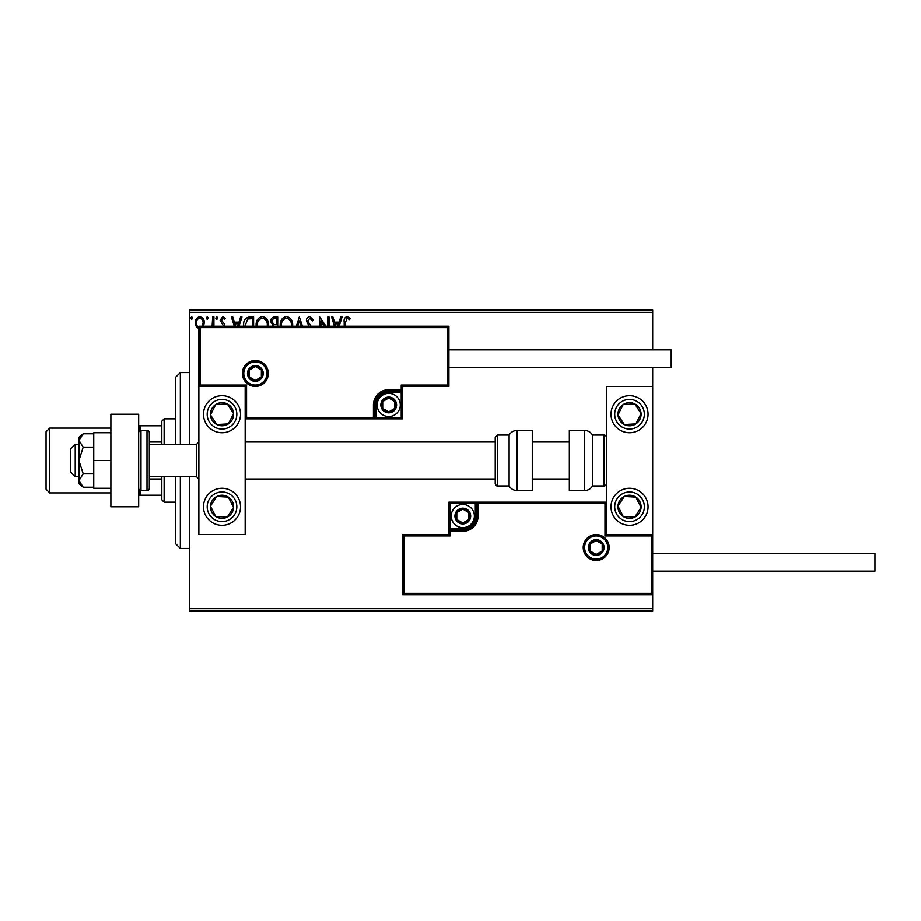 <?xml version="1.0" encoding="UTF-8"?>
<svg xmlns="http://www.w3.org/2000/svg" width="921" height="921" viewBox="0 0 921 921"><rect width="100%" height="100%" fill="white"/><g stroke="black" fill="none" stroke-linecap="round" stroke-linejoin="round"><path stroke-width="1.38" d="M199.776 329.004L196.426 327.047L195.217 322.834C195.183 319.472 196.703 317.446 199.776 316.743C202.862 317.446 204.393 319.472 204.358 322.834L203.15 327.036M212.118 326.207L212.67 316.951L213.914 316.951L213.914 326.207M223.665 326.207L220.142 320.163L222.778 316.743L225.346 318.344L224.632 319.437L222.917 318.194L221.397 320.105L224.528 324.065L224.92 326.207M243.685 326.207L243.628 324.848C243.443 320.174 245.516 317.538 249.833 316.951L253.597 316.951L253.597 326.207M272.639 326.207L273.203 325.689L270.636 321.544C270.659 318.873 271.937 317.342 274.47 316.951L277.705 316.951L277.705 326.207M296.343 326.207L299.313 316.951L302.491 326.207M301.132 326.207L299.417 320.865L297.702 326.207M327.784 326.207L327.784 316.951L329.027 316.951L329.027 326.207M324.261 326.207L320.922 321.072L320.922 326.207M319.679 326.207L319.679 316.951L325.965 326.207M344.201 326.207L344.201 322.212C343.694 319.265 344.684 317.377 347.159 316.536L350.222 318.401L349.589 319.645L347.171 318.194L345.444 322.373L345.444 326.207M189.599 312.311L189.599 309.997L652.678 309.997L652.678 312.311L189.599 312.311L189.599 444.29M189.599 476.71L189.599 608.689L652.678 608.689L652.678 611.003L189.599 611.003L189.599 608.689M652.678 312.311L652.678 349.83M652.678 367.421L652.678 386.406L606.363 386.406L606.363 534.594L652.678 534.594L652.678 608.689M334.496 326.207L331.525 316.951L332.884 316.951L334.542 322.143L339.101 322.143L340.758 316.951L342.117 316.951L339.147 326.207M309.134 326.207L306.382 320.922C306.405 318.493 307.545 317.031 309.801 316.536L313.439 320.071L312.426 320.899L309.893 318.194L307.626 320.945L311.125 326.207M280.249 326.207L280.203 325.055C280.122 320.427 282.194 317.584 286.408 316.536C290.645 317.549 292.728 320.37 292.671 324.975L292.602 326.207M256.142 326.207L256.096 325.055C256.015 320.427 258.087 317.584 262.312 316.536C266.537 317.549 268.621 320.37 268.564 324.975L268.506 326.207M234.337 326.207L231.367 316.951L232.725 316.951L234.395 322.143L238.942 322.143L240.611 316.951L241.97 316.951L239 326.207M217.863 318.09L216.826 319.437L215.779 318.09L216.826 316.743L217.863 318.09M208.307 318.09L207.26 319.437L206.223 318.09L207.26 316.743L208.307 318.09M192.719 318.09L191.683 319.437L190.647 318.09L191.683 316.743L192.719 318.09M337.8 326.207L338.56 323.801L335.083 323.801L335.854 326.207M291.347 326.207L291.416 324.986C291.473 321.302 289.827 319.034 286.454 318.194C283.035 319.034 281.366 321.325 281.446 325.055L281.504 326.207M275.828 324.641L276.461 324.641L276.461 318.608L275.034 318.608C273.053 318.585 272.006 319.564 271.891 321.544L273.848 324.445L275.828 324.641M267.24 326.207L267.32 324.986C267.378 321.302 265.72 319.034 262.347 318.194C258.928 319.034 257.258 321.325 257.339 325.055L257.408 326.207M252.354 326.207L252.354 318.608L247.68 319.023L244.951 326.207M237.641 326.207L238.412 323.801L234.924 323.801L235.695 326.207M202.102 326.207L203.104 322.822C203.161 320.324 202.056 318.781 199.788 318.194C197.508 318.77 196.403 320.324 196.461 322.822C196.403 325.343 197.52 326.909 199.788 327.542M222.019 395.673A18.524 18.524 0 0 1 240.542 414.197A18.524 18.524 0 0 1 222.019 432.72A18.524 18.524 0 0 1 203.495 414.197A18.524 18.524 0 0 1 222.019 395.673M222.019 525.327A18.524 18.524 0 0 0 240.542 506.803A18.524 18.524 0 0 0 222.019 488.28A18.524 18.524 0 0 0 203.495 506.803A18.524 18.524 0 0 0 222.019 525.327A18.524 18.524 0 0 1 206.511 496.672A18.524 18.524 0 0 1 222.019 488.28M245.17 386.406L245.17 534.594L198.867 534.594L198.867 386.406L245.17 386.406L246.563 385.024L246.563 417.432L245.17 418.825L376.217 418.825L376.217 417.432L401.222 417.432L401.222 392.427L388.72 392.427A12.503 12.503 0 0 0 376.217 404.929L376.217 417.432L374.835 417.432A1.393 1.393 0 0 1 373.442 418.825L373.442 404.929A15.277 15.277 0 0 1 388.72 389.652L401.222 389.652L401.222 385.024L447.537 385.024L447.537 327.6L448.918 326.207L448.918 386.406L402.615 386.406L402.615 389.652L401.222 389.652L401.222 391.034L388.72 391.034A13.896 13.896 0 0 0 374.835 404.929L374.835 417.432L246.563 417.432M629.527 525.327A18.524 18.524 0 0 1 611.003 506.803A18.524 18.524 0 0 1 629.527 488.28A18.524 18.524 0 0 1 648.05 506.803A18.524 18.524 0 0 1 629.527 525.327M629.527 395.673A18.524 18.524 0 0 0 611.003 414.197A18.524 18.524 0 0 0 629.527 432.72A18.524 18.524 0 0 0 648.05 414.197A18.524 18.524 0 0 0 629.527 395.673A18.524 18.524 0 0 1 639.658 429.704M652.678 534.594L652.678 594.793L402.615 594.793L402.615 534.594L404.008 535.976L404.008 593.4L651.285 593.4L651.285 535.976L652.678 534.594L652.678 386.406M75.223 476.71L70.595 472.082L70.595 448.918L75.223 444.29L75.223 476.71L78.93 476.71M149.317 476.71L196.553 476.71L196.553 444.29L198.867 441.976M584.605 547.558A11.582 11.582 0 0 0 596.175 559.139A11.582 11.582 0 0 0 607.756 547.558A11.582 11.582 0 0 0 596.175 535.976A11.582 11.582 0 0 0 584.605 547.558M402.615 534.594L448.918 534.594L448.918 531.348L450.311 531.348L450.311 535.976L404.008 535.976M462.814 528.573L462.814 529.966L450.311 529.966A1.393 1.393 0 0 0 448.918 531.348L448.918 502.175L475.317 502.175L475.317 503.568L450.311 503.568L450.311 528.573L462.814 528.573A12.503 12.503 0 0 0 475.317 516.071L475.317 503.568L476.71 503.568A1.393 1.393 0 0 1 478.091 502.175L475.317 502.175M462.814 531.348L462.814 529.966A13.896 13.896 0 0 0 476.71 516.071L476.71 503.568L478.091 503.568L478.091 502.175L606.363 502.175L604.982 503.568L478.091 503.568L478.091 516.071A15.277 15.277 0 0 1 462.814 531.348L450.311 531.348L450.311 528.573L448.918 528.573M404.008 593.4L402.615 594.793M448.918 534.594L450.311 535.976M651.285 593.4L652.678 594.793M651.285 535.976L604.982 535.976L606.363 534.594M448.918 502.175L450.311 503.568M266.94 373.442A11.582 11.582 0 0 0 255.359 361.861A11.582 11.582 0 0 0 243.777 373.442A11.582 11.582 0 0 0 255.359 385.024A11.582 11.582 0 0 0 266.94 373.442M447.537 327.6L200.248 327.6L200.248 385.024L198.867 386.406L198.867 326.207L448.918 326.207M402.615 392.427L401.222 392.427L401.222 391.034A1.393 1.393 0 0 0 402.615 389.652L402.615 418.825L376.217 418.825M448.918 386.406L447.537 385.024M402.615 386.406L401.222 385.024M200.248 327.6L198.867 326.207M402.615 418.825L401.222 417.432M395.673 404.929A6.942 6.942 0 0 0 382.71 401.464A6.942 6.942 0 0 0 388.72 411.883A6.942 6.942 0 0 0 395.673 404.929M394.741 404.929L394.741 401.464L388.72 397.987L382.71 401.464L382.71 408.406L388.72 411.883L394.741 408.406L394.741 404.929M377.15 404.929A11.582 11.582 0 0 1 388.72 393.359A11.582 11.582 0 0 1 400.301 404.929A11.582 11.582 0 0 1 388.72 416.511A11.582 11.582 0 0 1 377.15 404.929M382.71 401.464L382.71 408.406L388.72 411.883L394.741 408.406L394.741 401.464L388.72 397.987M469.756 516.071A6.942 6.942 0 0 0 456.804 512.594A6.942 6.942 0 0 0 462.814 523.013A6.942 6.942 0 0 0 469.756 516.071M468.835 516.071L468.835 512.594L462.814 509.117L456.804 512.594L456.804 519.536L462.814 523.013L468.835 519.536L468.835 516.071M451.244 516.071A11.582 11.582 0 0 1 462.814 504.489A11.582 11.582 0 0 1 474.396 516.071A11.582 11.582 0 0 1 462.814 527.641A11.582 11.582 0 0 1 451.244 516.071M456.804 512.594L456.804 519.536L462.814 523.013L468.835 519.536L468.835 512.594L462.814 509.117M603.128 547.558A6.942 6.942 0 0 0 590.165 544.081A6.942 6.942 0 0 0 596.175 554.5A6.942 6.942 0 0 0 603.128 547.558M602.196 547.558L602.196 544.081L596.175 540.615L590.165 544.081L590.165 551.034L596.175 554.5L602.196 551.034L602.196 547.558M590.165 544.081L590.165 551.034L596.175 554.5M602.196 551.034L602.196 544.081M262.301 373.442A6.942 6.942 0 0 0 249.338 369.966A6.942 6.942 0 0 0 255.359 380.385A6.942 6.942 0 0 0 262.301 373.442M261.38 373.442L261.38 369.966L255.359 366.5L249.338 369.966L249.338 376.919L255.359 380.385L261.38 376.919L261.38 373.442M249.338 369.966L249.338 376.919L255.359 380.385L261.38 376.919L261.38 369.966M212.325 500.471A11.582 11.582 0 0 0 227.245 517.142A11.582 11.582 0 0 0 228.35 497.121A11.582 11.582 0 0 0 212.325 500.471M213.626 501.323L210.46 506.17L215.687 516.497L227.245 517.142L233.577 507.448L228.35 497.121L216.792 496.477L213.626 501.323M232.15 491.296A18.524 18.524 0 0 1 237.526 516.934M210.46 506.17L215.687 516.497L227.245 517.142L233.577 507.448L228.35 497.121L216.792 496.477L210.46 506.17M619.833 500.471A11.582 11.582 0 0 0 634.753 517.142A11.582 11.582 0 0 0 635.858 497.121A11.582 11.582 0 0 0 619.833 500.471M621.134 501.323L617.968 506.17L623.195 516.497L634.753 517.142L641.085 507.448L635.858 497.121L624.3 496.477L621.134 501.323M617.968 506.17L623.195 516.497L634.753 517.142L641.085 507.448L635.858 497.121L624.3 496.477L617.968 506.17M639.209 407.865A11.582 11.582 0 0 0 617.968 414.83A11.582 11.582 0 0 0 635.858 423.879A11.582 11.582 0 0 0 639.209 407.865M637.919 408.705L634.753 403.859L623.195 404.503L617.968 414.83L624.3 424.523L635.858 423.879L641.085 413.552L637.919 408.705M629.527 432.72A18.524 18.524 0 0 1 614.019 424.328M634.753 403.859L623.195 404.503L617.968 414.83L624.3 424.523L635.858 423.879L641.085 413.552L634.753 403.859M231.712 407.865A11.582 11.582 0 0 0 210.46 414.83A11.582 11.582 0 0 0 228.35 423.879A11.582 11.582 0 0 0 231.712 407.865M230.411 408.705L227.245 403.859L215.687 404.503L210.46 414.83L216.792 424.523L228.35 423.879L233.577 413.552L230.411 408.705M227.245 403.859L215.687 404.503L210.46 414.83L216.792 424.523L228.35 423.879L233.577 413.552L227.245 403.859M584.455 490.605A9.256 9.256 0 0 0 592.479 485.966L592.479 435.034A9.256 9.256 0 0 0 584.455 430.395L569.328 430.395L569.328 490.605L584.455 490.605L584.455 430.395M592.479 485.966L604.049 485.966A2.314 2.314 0 0 0 606.363 483.652M604.049 485.966L604.049 435.034A2.314 2.314 0 0 1 606.363 437.348M604.049 435.034L592.479 435.034M517.142 490.605L532.28 490.605L532.28 430.395L517.142 430.395L517.142 490.605C513.642 490.49 510.971 488.936 509.117 485.966L509.117 435.034L497.547 435.034L497.547 485.966C496.995 486.438 496.223 485.666 495.233 483.652L495.233 437.348L495.233 441.976L245.17 441.976M245.17 479.024L495.233 479.024L495.233 441.976M652.678 553.579L874.95 553.579L874.95 571.17L652.678 571.17M448.918 349.83L671.202 349.83L671.202 367.421L448.918 367.421M110.877 460.5L93.746 460.5L93.746 488.28L110.877 488.28M93.746 460.5L93.746 432.72L110.877 432.72M110.877 506.803L110.877 414.197L138.668 414.197L138.668 506.803L110.877 506.803M140.982 430.395L140.982 490.605L147.003 490.605A2.314 2.314 0 0 0 149.317 488.28L149.317 432.72A2.314 2.314 0 0 0 147.003 430.395L140.982 430.395A2.314 2.314 0 0 0 138.668 432.72M140.982 490.605A2.314 2.314 0 0 1 138.668 488.28M83.201 473.866L78.93 460.5L78.93 480.555L83.201 487.232L78.93 483.652L78.93 480.555L83.201 473.866L93.746 473.866M83.201 487.232L93.746 487.232M83.201 447.134L78.93 440.445L78.93 460.5L83.201 447.134L93.746 447.134M83.201 433.768L78.93 437.348L78.93 440.445L83.201 433.768L93.746 433.768M180.343 476.71L180.343 548.479L175.715 543.851L175.715 476.71M175.715 444.29L175.715 377.15L180.343 372.521L180.343 444.29M164.134 476.71L164.134 502.175L161.82 499.861L161.82 476.71M161.82 444.29L161.82 421.139L164.134 418.825L164.134 444.29M164.134 502.175L175.715 502.175M164.134 418.825L175.715 418.825M161.82 495.233L138.668 495.233M161.82 479.024L149.317 479.024M161.82 441.976L149.317 441.976M138.668 425.767L140.05 425.767L140.05 430.591M161.82 425.767L140.05 425.767M140.05 490.409L140.05 495.233M46.05 489.212L46.05 431.788L49.757 428.081L49.757 492.919L46.05 489.212M110.877 428.081L49.757 428.081M110.877 492.919L49.757 492.919M609.149 547.558A12.963 12.963 0 0 1 596.175 560.521A12.963 12.963 0 0 1 583.212 547.558A12.963 12.963 0 0 1 596.175 534.594A12.963 12.963 0 0 1 609.149 547.558M604.982 535.976L604.982 503.568M475.317 516.071L478.091 516.071M242.396 373.442A12.963 12.963 0 0 1 255.359 360.479A12.963 12.963 0 0 1 268.322 373.442A12.963 12.963 0 0 1 255.359 386.406A12.963 12.963 0 0 1 242.396 373.442M200.248 385.024L246.563 385.024M388.72 392.427L388.72 389.652M376.217 404.929L373.442 404.929M396.594 404.929A7.875 7.875 0 0 0 388.72 397.055A7.875 7.875 0 0 0 380.857 404.929A7.875 7.875 0 0 0 388.72 412.804A7.875 7.875 0 0 0 396.594 404.929M470.689 516.071A7.875 7.875 0 0 0 462.814 508.196A7.875 7.875 0 0 0 454.939 516.071A7.875 7.875 0 0 0 462.814 523.945A7.875 7.875 0 0 0 470.689 516.071M604.049 547.558A7.875 7.875 0 0 0 596.175 539.683A7.875 7.875 0 0 0 588.312 547.558A7.875 7.875 0 0 0 596.175 555.432A7.875 7.875 0 0 0 604.049 547.558M263.233 373.442A7.875 7.875 0 0 0 255.359 365.568A7.875 7.875 0 0 0 247.484 373.442A7.875 7.875 0 0 0 255.359 381.317A7.875 7.875 0 0 0 263.233 373.442M209.608 498.698A14.817 14.817 0 0 0 213.914 519.214A14.817 14.817 0 0 0 234.418 514.908A14.817 14.817 0 0 0 230.123 494.404A14.817 14.817 0 0 0 209.608 498.698M617.116 498.698A14.817 14.817 0 0 0 621.422 519.214A14.817 14.817 0 0 0 641.925 514.908A14.817 14.817 0 0 0 637.631 494.404A14.817 14.817 0 0 0 617.116 498.698M641.925 406.092A14.817 14.817 0 0 0 621.422 401.786A14.817 14.817 0 0 0 617.116 422.302A14.817 14.817 0 0 0 637.631 426.596A14.817 14.817 0 0 0 641.925 406.092M234.418 406.092A14.817 14.817 0 0 0 213.914 401.786A14.817 14.817 0 0 0 209.608 422.302A14.817 14.817 0 0 0 230.123 426.596A14.817 14.817 0 0 0 234.418 406.092M147.003 490.605L147.003 430.395M196.553 476.71L198.867 479.024M569.328 479.024L532.28 479.024M569.328 441.976L532.28 441.976M75.223 444.29L78.93 444.29M149.317 444.29L196.553 444.29M497.547 485.966L509.117 485.966M497.547 435.034L495.233 437.348M517.142 430.395C513.642 430.521 510.971 432.064 509.117 435.034M180.343 372.521L189.599 372.521M180.343 548.479L189.599 548.479"/></g></svg>
